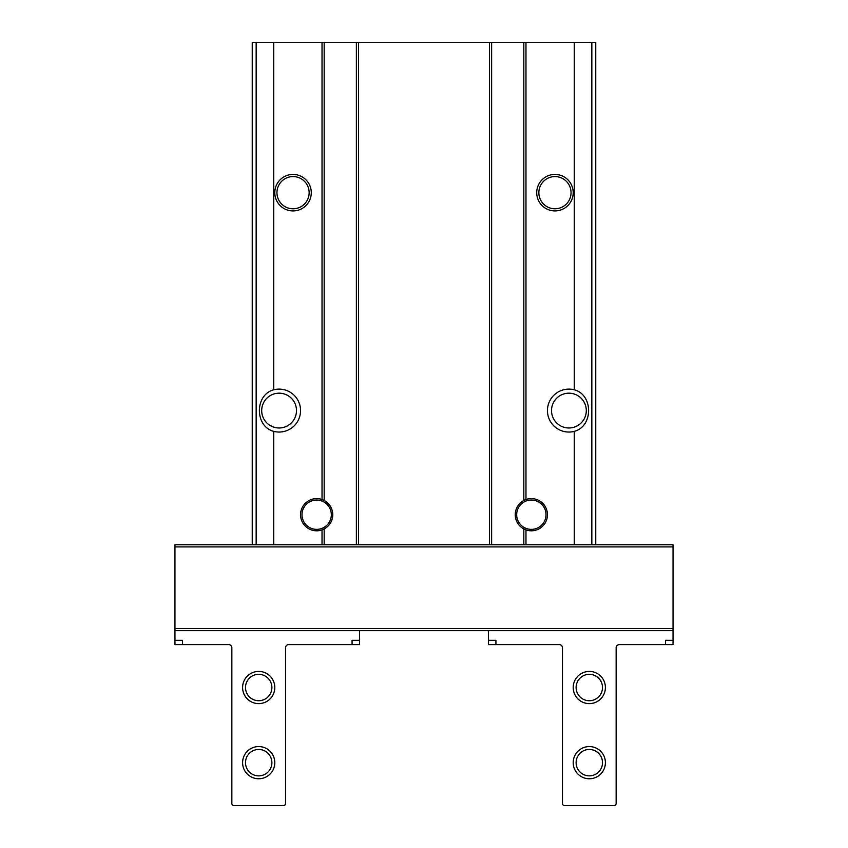 <?xml version="1.0" encoding="UTF-8"?>
<svg xmlns="http://www.w3.org/2000/svg" width="848" height="848" viewBox="0 0 848 848"><rect width="100%" height="100%" fill="white"/><g stroke="black" fill="none" stroke-linecap="round" stroke-linejoin="round"><path stroke-width="1.27" d="M595.752 544.755L595.752 42.4L525.972 42.4L525.972 499.525L523.831 500.468A16.101 16.101 0 0 1 547.448 514.704A16.101 16.101 0 0 1 525.972 529.883L523.831 528.94L523.831 544.755L673.036 544.755L673.036 630.636L174.964 630.636L174.964 544.755L273.724 544.755L273.724 431.367A21.465 21.465 0 0 0 300.552 410.58A21.465 21.465 0 0 0 273.724 389.794C254.633 394.776 254.601 426.396 273.724 431.367M523.831 544.755L322.028 544.755L322.028 529.883L324.169 528.94A16.101 16.101 0 0 1 300.552 514.704A16.101 16.101 0 0 1 322.028 499.525L322.028 42.4L252.248 42.4L252.248 544.755M322.028 42.4L324.169 42.4L324.169 500.468L322.028 499.525M324.169 544.755L324.169 528.94A16.101 16.101 0 0 0 324.169 500.468M324.169 42.4L525.972 42.4M523.831 528.94A16.101 16.101 0 0 1 523.831 500.468L523.831 42.4M322.028 544.755L273.724 544.755M311.29 192.676A18.253 18.253 0 0 1 283.921 208.481A18.253 18.253 0 0 1 283.921 176.872A18.253 18.253 0 0 1 311.29 192.676M273.724 427.138L269.431 425.049L273.724 427.138A17.405 17.405 0 0 0 296.493 410.58A17.405 17.405 0 0 1 274.741 427.434A17.405 17.405 0 0 1 261.937 407.665A17.405 17.405 0 0 1 280.55 393.239A17.405 17.405 0 0 1 296.493 410.58M269.431 396.111L271.572 394.892L269.431 396.111M273.724 394.034L271.572 394.892L273.724 394.034M574.276 544.755L574.276 431.367C593.367 426.385 593.399 394.765 574.276 389.794L574.276 42.4M574.276 431.367A21.465 21.465 0 0 1 547.448 410.58A21.465 21.465 0 0 1 574.276 389.794M573.206 192.676A18.253 18.253 0 0 1 545.836 208.481A18.253 18.253 0 0 1 545.836 176.872A18.253 18.253 0 0 1 573.206 192.676M578.569 425.049L576.428 426.279L578.569 425.049M576.428 394.892L574.276 394.034A17.405 17.405 0 0 0 551.507 410.58A17.405 17.405 0 0 0 574.276 427.138L576.428 426.279M573.259 393.737A17.405 17.405 0 0 1 586.307 410.58A17.405 17.405 0 0 1 567.45 427.922A17.405 17.405 0 0 1 551.762 407.665A17.405 17.405 0 0 1 573.259 393.737M571.054 192.676A16.101 16.101 0 0 1 546.907 206.626A16.101 16.101 0 0 1 546.907 178.737A16.101 16.101 0 0 1 571.054 192.676M309.149 192.676A16.101 16.101 0 0 1 284.992 206.626A16.101 16.101 0 0 1 284.992 178.737A16.101 16.101 0 0 1 309.149 192.676M491.628 544.755L491.628 42.4M356.372 544.755L356.372 42.4M546.006 514.704A14.66 14.66 0 0 1 524.011 527.403A14.66 14.66 0 0 1 524.011 502.005A14.66 14.66 0 0 1 546.006 514.704M331.324 514.704A14.66 14.66 0 0 1 309.329 527.403A14.66 14.66 0 0 1 309.329 502.005A14.66 14.66 0 0 1 331.324 514.704M665.521 644.586L665.521 640.293L673.036 640.293L673.036 644.586L619.358 644.586A3.222 3.222 0 0 0 616.146 647.808L616.146 803.448A2.152 2.152 0 0 1 613.994 805.6L564.62 805.6A2.152 2.152 0 0 1 562.468 803.448L562.468 647.808A3.222 3.222 0 0 0 559.245 644.586L495.921 644.586L495.921 640.293L488.406 640.293L488.406 644.586L495.921 644.586M573.206 687.527A16.101 16.101 0 0 0 597.352 701.466A16.101 16.101 0 0 0 597.352 673.577A16.101 16.101 0 0 0 573.206 687.527M573.206 762.659A16.101 16.101 0 0 0 597.352 776.609A16.101 16.101 0 0 0 597.352 748.72A16.101 16.101 0 0 0 573.206 762.659M673.036 630.636L673.036 640.293M488.406 630.636L488.406 640.293M576.11 762.659A13.197 13.197 0 0 0 595.9 774.097A13.197 13.197 0 0 0 595.9 751.233A13.197 13.197 0 0 0 576.11 762.659M576.11 687.527A13.197 13.197 0 0 0 595.9 698.953A13.197 13.197 0 0 0 595.9 676.1A13.197 13.197 0 0 0 576.11 687.527M352.079 644.586L359.594 644.586L359.594 640.293L352.079 640.293L352.079 644.586L288.755 644.586A3.222 3.222 0 0 0 285.532 647.808L285.532 803.448A2.152 2.152 0 0 1 283.38 805.6L234.006 805.6A2.152 2.152 0 0 1 231.854 803.448L231.854 647.808A3.222 3.222 0 0 0 228.642 644.586L182.479 644.586L182.479 640.293L174.964 640.293L174.964 630.636M274.794 762.659A16.101 16.101 0 0 1 250.648 776.609A16.101 16.101 0 0 1 250.648 748.72A16.101 16.101 0 0 1 274.794 762.659M274.794 687.527A16.101 16.101 0 0 1 250.648 701.466A16.101 16.101 0 0 1 250.648 673.577A16.101 16.101 0 0 1 274.794 687.527M359.594 640.293L359.594 630.636M174.964 640.293L174.964 644.586L182.479 644.586M271.89 762.659A13.197 13.197 0 0 1 252.1 774.097A13.197 13.197 0 0 1 252.1 751.233A13.197 13.197 0 0 1 271.89 762.659M271.89 687.527A13.197 13.197 0 0 1 252.1 698.953A13.197 13.197 0 0 1 252.1 676.1A13.197 13.197 0 0 1 271.89 687.527M525.972 544.755L525.972 529.883M273.724 389.794L273.724 42.4M358.524 544.755L358.524 42.4M489.476 544.755L489.476 42.4M256.16 544.755L256.16 42.4M591.84 544.755L591.84 42.4M673.036 546.907L174.964 546.907M673.036 628.485L174.964 628.485"/></g></svg>
